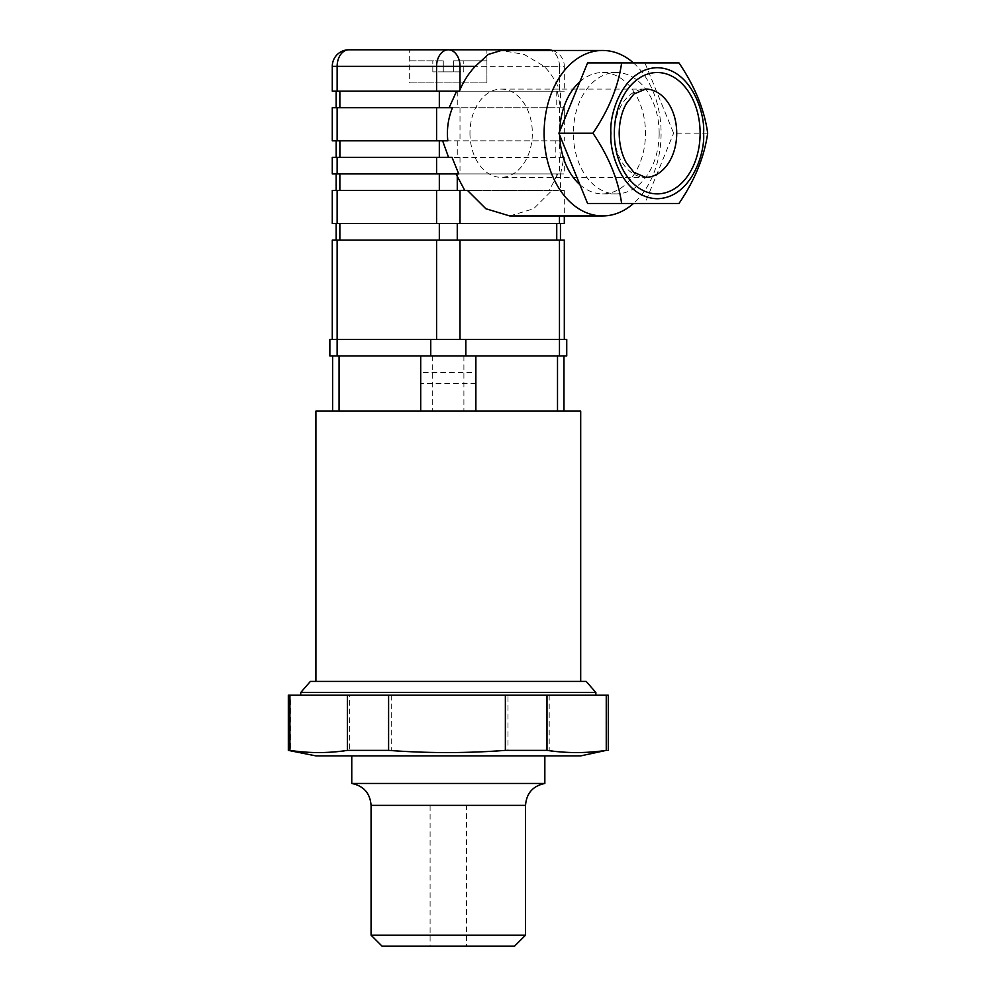 <?xml version="1.0" encoding="UTF-8"?>
<svg xmlns="http://www.w3.org/2000/svg" width="996" height="996" viewBox="0 0 996 996"><rect width="100%" height="100%" fill="white"/><g stroke="black" fill="none" stroke-linecap="round" stroke-linejoin="round"><path stroke-width="0.75" stroke-dasharray="4.98 3.74" d="M475.876 411.124L475.876 355.958L339.076 355.958L420.71 355.958L420.71 411.124L332.614 411.124L563.973 411.124L420.71 411.124M315.906 411.124L580.693 411.124M580.693 681.413L315.906 681.413L580.693 681.413M339.076 355.958L332.614 355.958L339.076 355.958L339.076 411.124M475.876 372.504L475.876 383.535L475.876 372.504L420.71 372.504L420.71 383.535L420.71 372.504M544.837 755.889L351.762 755.889L544.837 755.889M580.693 755.889L315.906 755.889M351.762 783.466L544.837 783.466M525.527 935.169L371.072 935.169M466.502 946.2L430.098 946.2L466.502 946.2L466.502 805.54L430.098 805.54L466.502 805.54M382.103 946.2L514.496 946.2M608.27 695.208L290.346 695.208L290.346 750.374L288.33 750.374M290.346 750.374C310.092 753.3 329.85 753.3 349.608 750.374L349.608 695.208M391.241 695.208L391.241 750.374L349.608 750.374M391.241 750.374C430.16 753.3 469.079 753.3 507.997 750.374L507.997 695.208M549.194 695.208L549.194 750.374L507.997 750.374M549.194 750.374C568.355 753.3 587.515 753.3 606.676 750.374L606.676 695.208M608.27 750.374L606.676 750.374M310.391 681.413L586.208 681.413M300.742 692.444L595.857 692.444M595.857 695.208L300.742 695.208L595.857 695.208M290.346 695.208L288.33 695.208M329.863 355.958L420.71 355.958M329.863 339.412L566.736 339.412M475.876 355.958L566.736 355.958M707.67 133.203L673.62 133.203L644.935 62.922L587.578 62.922M678.986 62.922L644.935 62.922M587.578 203.483L644.935 203.483L673.62 133.203M678.986 203.483L644.935 203.483M633.481 62.922A82.743 58.49 -90 0 1 661.095 133.203A82.743 58.49 -90 0 1 633.481 203.483M579.921 184.696A60.681 42.89 90 0 0 602.605 193.884A60.681 42.89 90 0 0 645.495 133.203A60.681 42.89 90 0 0 602.605 72.521A60.681 42.89 90 0 0 579.921 81.709M559.74 131.161A60.681 42.89 90 0 0 559.74 135.257M452.01 157.368L339.885 157.368L563.91 157.368L560.624 173.914L564.309 173.914L332.278 173.914M339.885 157.368L336.175 157.368L339.885 157.368L339.885 140.822L336.175 140.822L447.827 140.822M332.278 157.368L563.91 157.368M509.753 215.945L533.632 208.749L551.983 190.46L564.309 190.46L332.278 190.46M551.983 190.46L467.522 190.46M458.758 173.914L560.449 173.914L557.872 173.914L549.257 190.46M557.872 173.914L560.624 173.914M339.86 173.914L439.323 173.914L336.15 173.914L339.86 173.914L339.86 190.46M560.412 157.368L559.042 140.822L555.818 140.822L555.818 157.368M332.278 140.822L559.042 140.822M555.818 140.822L339.885 140.822M332.278 107.717L564.309 107.717L564.309 140.822M452.483 107.717L563.786 107.717M459.343 91.171L560.449 91.171L557.399 91.171L560.424 107.717L560.449 91.171M332.278 66.346L337.134 66.346A16.546 11.703 -90 0 1 348.837 49.8L547.763 49.8A16.546 11.703 -90 0 1 559.466 66.346L564.309 66.346L564.309 91.171L560.125 91.171L559.466 89.565C555.444 80.439 550.365 72.708 544.227 66.346L524.12 54.444L501.324 50.46M564.309 91.171L332.278 91.171M560.125 91.171L557.399 91.171M339.86 91.171L439.323 91.171L336.15 91.171L339.86 91.171L339.86 107.717M552.394 50.46A16.546 16.546 0 0 1 564.309 66.346L559.466 66.346A16.546 11.703 -90 0 0 551.037 50.46M332.278 240.111L564.309 240.111M556.739 240.111L457.264 240.111L560.449 240.111L556.739 240.111L556.739 223.565L560.449 223.565L336.15 223.565L556.739 223.565M439.323 240.111L339.86 240.111L439.323 240.111L439.323 223.565M339.86 240.111L336.15 240.111L339.86 240.111L339.86 223.565M337.134 240.111L337.134 339.412L332.278 339.412L436.597 339.412L337.134 339.412L337.134 355.958M460.003 339.412L559.466 339.412L460.003 339.412L460.003 240.111M559.466 240.111L559.466 339.412L564.309 339.412L559.466 339.412L559.466 355.958M564.309 223.565L332.278 223.565M486.907 60.831L453.342 60.831L453.342 71.861L443.257 71.861L443.257 60.831L443.257 71.861L453.342 71.861L453.342 60.831L486.907 60.831L486.907 82.892L486.907 49.8L409.68 49.8L409.68 82.892L486.907 82.892L409.68 82.892L486.907 82.892L409.68 82.892L409.68 60.831L443.257 60.831L409.68 60.831M337.134 91.171L337.134 66.346L436.597 66.346A16.546 11.703 -90 0 1 448.3 49.8A16.546 11.703 -90 0 1 460.003 66.346L460.003 91.171M659.153 133.203A60.681 42.89 90 0 0 616.263 72.521A60.681 42.89 90 0 0 573.372 133.203A60.681 42.89 90 0 0 616.263 193.884A60.681 42.89 90 0 0 659.153 133.203M469.963 133.203A44.135 31.187 90 0 0 501.15 177.338A44.135 31.187 90 0 0 532.337 133.203A44.135 31.187 90 0 0 501.15 89.08A44.135 31.187 90 0 0 469.963 133.203M463.787 60.831L453.342 60.831L463.787 60.831L463.787 71.861L453.342 71.861L463.787 71.861L463.787 60.831M443.257 71.861L432.812 71.861L443.257 71.861L443.257 60.831L443.257 71.861M453.342 71.861L453.342 60.831L453.342 71.861M432.812 71.861L432.812 60.831L432.812 71.861M557.511 355.958L557.511 411.124M463.899 355.958L463.899 411.124M432.7 355.958L432.7 411.124M371.072 805.366L525.527 805.366M465.854 339.412L465.854 355.958M430.745 339.412L430.745 355.958M559.466 223.565L559.466 215.945M556.739 176.84L556.739 173.914M559.466 157.368L559.466 173.914M559.466 107.717L559.466 140.822M556.739 91.171L556.739 107.717M436.597 91.171L436.597 66.346L559.466 66.346L559.466 91.171M544.227 66.346L559.466 66.346L559.466 89.565M436.597 240.111L436.597 339.412M457.264 223.565L457.264 240.111M460.003 190.46L460.003 223.565M436.597 190.46L436.597 223.565M337.134 190.46L337.134 223.565M457.264 173.914L457.264 190.46M439.323 173.914L439.323 190.46M337.134 157.368L337.134 173.914M460.003 157.368L460.003 173.914M436.597 157.368L436.597 173.914M457.264 140.822L457.264 157.368M439.323 140.822L439.323 157.368M337.134 107.717L337.134 140.822M460.003 107.717L460.003 140.822M436.597 107.717L436.597 140.822M457.264 91.171L457.264 107.717M439.323 91.171L439.323 107.717M501.15 89.08L645.533 89.08A44.135 31.187 90 0 0 614.333 133.203A44.135 31.187 90 0 0 645.533 177.338L501.15 177.338M475.876 383.535L420.71 383.535M430.098 805.54L430.098 946.2M560.449 173.914L560.449 190.46M564.309 157.368L564.309 173.914M564.309 107.717L564.309 122.184M564.309 190.46L564.309 215.945M616.263 72.521L602.605 72.521M616.263 193.884L602.605 193.884"/><path stroke-width="1.49" d="M580.693 681.413L580.693 411.124L315.906 411.124L315.906 681.413M564.309 339.412L564.309 240.111L559.466 240.111L559.466 339.412L566.736 339.412L566.736 355.958L420.71 355.958L420.71 411.124M475.876 355.958L475.876 411.124M288.33 750.374L315.906 755.889L580.693 755.889L606.253 750.374C586.495 753.3 566.736 753.3 546.978 750.374L546.978 695.208L288.33 695.208L288.33 750.374L289.911 750.374L289.911 695.208M544.837 755.889L544.837 783.466L351.762 783.466C363.677 785.931 370.114 793.227 371.072 805.366L371.072 935.169L525.527 935.169L525.527 805.366L371.072 805.366M525.527 935.169L514.496 946.2L382.103 946.2L371.072 935.169M505.358 695.208L505.358 750.374L546.978 750.374M505.358 750.374C466.439 753.3 427.521 753.3 388.602 750.374L388.602 695.208M347.392 695.208L347.392 750.374L388.602 750.374M347.392 750.374C328.232 753.3 309.071 753.3 289.911 750.374M595.82 692.481L586.208 681.413L310.391 681.413L300.767 692.481M595.857 695.208L595.857 692.444L300.742 692.444L300.742 695.208M608.27 750.374L608.27 695.208L546.978 695.208M606.253 695.208L606.253 750.374M337.134 355.958L329.863 355.958L329.863 339.412L337.134 339.412L337.134 355.958L420.71 355.958M559.466 355.958L559.466 339.412L337.134 339.412L337.134 240.111L332.278 240.111L332.278 339.412M707.67 133.203L707.67 133.203C704.471 109.859 694.909 86.428 678.986 62.922L587.578 62.922L558.905 133.203L587.578 203.483L678.986 203.483C694.847 180.139 704.409 156.708 707.67 133.203M621.616 62.922C618.416 86.279 608.855 109.697 592.931 133.203L558.905 133.203M592.931 133.203C608.793 156.546 618.354 179.977 621.616 203.483M633.481 203.483A82.743 58.49 -90 0 1 602.605 215.945A82.743 58.49 -90 0 1 544.364 140.822A82.743 58.49 -90 0 1 602.605 50.46A82.743 58.49 -90 0 1 633.481 62.922M579.921 81.709A60.681 42.89 90 0 0 559.74 131.161M559.74 135.257A60.681 42.89 90 0 0 579.921 184.696M452.01 157.368L332.278 157.368L332.278 173.914L458.758 173.914L452.01 157.368M337.134 190.46L337.134 223.565L332.278 223.565L332.278 190.46L467.522 190.46L485.874 208.749L509.753 215.945L602.605 215.945M337.134 223.565L564.309 223.565L564.309 215.945M464.783 190.46L456.006 173.914M442.622 140.822L448.574 157.368M337.134 107.717L452.483 107.717C448.15 118.412 446.594 129.443 447.827 140.822L332.278 140.822L332.278 107.717L337.134 107.717L337.134 140.822M449.134 107.717L456.604 91.171M602.605 50.46L501.324 50.46L488.202 54.469L475.279 66.346C469.116 72.72 464.024 80.502 460.003 89.665L459.343 91.171L332.278 91.171L332.278 66.346L337.134 66.346A16.546 11.703 -90 0 1 348.837 49.8L547.763 49.8A16.546 11.703 -90 0 1 551.037 50.46M475.279 66.346L460.003 66.346A16.546 11.703 -90 0 0 448.3 49.8A16.546 11.703 -90 0 0 436.597 66.346L436.597 91.171M559.466 240.111L337.134 240.111M409.68 49.8L486.907 49.8M703.562 133.203C705.417 114.042 691.523 68.575 657.248 67.678C622.961 68.575 609.066 114.042 610.934 133.203C609.066 152.376 622.961 197.831 657.248 198.727C691.523 197.831 705.417 152.376 703.562 133.203M339.076 355.958L339.076 411.124M557.511 355.958L557.511 411.124M430.745 339.412L430.745 355.958M465.854 339.412L465.854 355.958M460.003 190.46L460.003 223.565M559.466 215.945L559.466 223.565M457.264 176.753L457.264 190.46M439.323 173.914L439.323 190.46M436.597 157.368L436.597 173.914M439.323 140.822L439.323 157.368M436.597 107.717L436.597 140.822M439.323 91.171L439.323 107.717M337.134 91.171L337.134 66.346L460.003 66.346L460.003 89.665M436.597 240.111L436.597 339.412M460.003 240.111L460.003 339.412M556.739 223.565L556.739 240.111M339.86 223.565L339.86 240.111M439.323 223.565L439.323 240.111M457.264 223.565L457.264 240.111M436.597 190.46L436.597 223.565M339.86 173.914L339.86 190.46M337.134 157.368L337.134 173.914M339.885 140.822L339.885 157.368M339.86 91.171L339.86 107.717M645.533 177.338A44.135 31.187 90 0 0 676.72 133.203A44.135 31.187 90 0 0 645.533 89.08L633.867 94.047L626.26 103.771C621.678 112.087 619.325 121.898 619.188 133.203C619.325 144.594 621.716 154.467 626.36 162.821L633.817 172.308L645.533 177.338M614.345 133.203A60.681 42.89 -90 0 1 678.674 80.651A60.681 42.89 -90 0 1 678.674 185.754A60.681 42.89 -90 0 1 614.345 133.203M563.973 355.958L563.973 411.124M332.614 355.958L332.614 411.124M351.762 783.466L351.762 755.889M544.837 783.466C532.922 785.931 526.486 793.227 525.527 805.366M560.449 223.565L560.449 240.111M336.15 223.565L336.15 240.111M336.15 173.914L336.15 190.46M336.175 140.822L336.175 157.368M336.15 91.171L336.15 107.717M552.394 50.46A16.546 16.546 0 0 0 547.763 49.8M348.837 49.8A16.546 16.546 0 0 0 332.278 66.346"/></g></svg>
